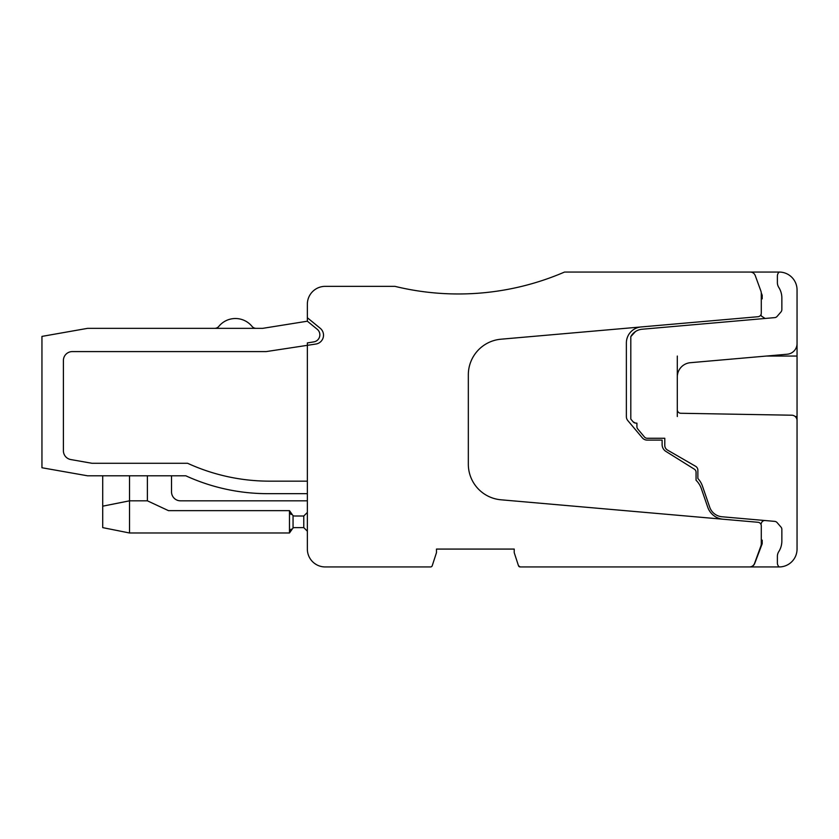 <?xml version="1.0" encoding="UTF-8"?>
<svg xmlns="http://www.w3.org/2000/svg" width="839" height="839" viewBox="0 0 839 839"><rect width="100%" height="100%" fill="white"/><g stroke="black" fill="none" stroke-linecap="round" stroke-linejoin="round"><path stroke-width="1.26" d="M641.048 326.958L500.967 339.208A35.741 35.741 0 0 0 468.33 374.823L468.33 464.177A35.741 35.741 0 0 0 500.967 499.792L723.092 519.226A17.871 17.871 0 0 1 707.749 507.238L701.341 488.623A21.447 21.447 0 0 0 696.055 480.265L696.055 472.221A3.576 3.576 0 0 0 694.367 469.19L665.893 451.403A8.044 8.044 0 0 1 662.118 444.576L662.118 440.097L647.152 440.097A6.251 6.251 0 0 1 642.37 437.874L627.845 420.622A6.251 6.251 0 0 1 626.366 416.595L626.366 342.983A16.088 16.088 0 0 1 641.048 326.958L758.026 316.723A3.576 3.576 0 0 0 761.288 313.157L761.288 293.409A7.152 7.152 0 0 0 760.858 290.955L755.257 275.58A5.359 5.359 0 0 0 750.223 272.056L564.532 272.056A268.081 268.081 0 0 1 394.928 286.351L325.228 286.351A17.871 17.871 0 0 0 307.357 304.221L307.357 321.201L262.67 328.353L87.56 328.353L41.95 336.397L41.95 467.753L87.56 475.797L185.818 475.797A196.599 196.599 0 0 0 267.725 493.668L307.357 493.668L307.357 549.073L307.357 500.82L307.357 549.073L307.357 500.82L180.458 500.82A8.935 8.935 0 0 1 171.523 491.885L171.523 475.797M430.533 566.944L325.228 566.944L430.533 566.944A1.783 1.783 0 0 0 432.043 566.126L432.054 566.105A1.783 1.783 0 0 0 432.232 565.717L436.437 552.786L432.232 565.706A1.783 1.783 0 0 1 430.533 566.944L325.228 566.944A17.871 17.871 0 0 1 307.357 549.073L307.357 345.332L315.915 344.032A8.935 8.935 0 0 0 320.236 328.28L307.357 317.74M432.232 565.706L436.479 552.649L436.479 549.073L514.223 549.073L514.223 552.649L518.471 565.706L514.265 552.786L518.471 565.706L514.265 552.786L518.471 565.706L520.17 566.944A1.783 1.783 0 0 1 518.471 565.706L520.17 566.944L779.179 566.944A5.359 5.359 0 0 1 777.386 562.948L777.386 556.383A8.935 8.935 0 0 1 778.791 551.58A19.664 19.664 0 0 0 781.854 541.029L781.854 529.409A3.576 3.576 0 0 0 780.983 527.07L777.103 522.592A3.576 3.576 0 0 0 774.712 521.376L721.991 516.761A14.294 14.294 0 0 1 709.71 507.176L702.474 486.148A21.447 21.447 0 0 0 697.859 478.482L697.859 470.176A4.468 4.468 0 0 0 695.625 466.306L667.477 450.061A5.359 5.359 0 0 1 664.792 445.415L664.792 438.262L647.194 438.262A3.576 3.576 0 0 1 644.457 436.993L637.755 429.002A3.576 3.576 0 0 1 636.916 426.705L636.916 423.16L635.668 423.097A3.576 3.576 0 0 1 635.448 423.076L633.12 421.828L635.448 423.076A3.576 3.576 0 0 1 633.12 421.828L635.448 423.076L633.12 421.828L635.448 423.076L633.12 421.828L635.448 423.076L633.12 421.828L630.802 419.07L630.802 336.617L635.448 331.562A14.294 14.294 0 0 1 642.108 329.234L774.712 317.624A3.576 3.576 0 0 0 777.103 316.408L780.983 311.93A3.576 3.576 0 0 0 781.854 309.591L781.854 297.971A19.664 19.664 0 0 0 778.791 287.42A8.935 8.935 0 0 1 777.386 282.617L777.386 276.052A5.359 5.359 0 0 1 779.179 272.056A17.871 17.871 0 0 1 797.05 289.927L797.05 343.539A10.718 10.718 0 0 1 787.265 354.226L690.361 362.7A14.294 14.294 0 0 0 677.304 376.952L677.304 416.522M761.466 522.875L760.942 524.312L761.466 522.875A3.576 3.576 0 0 1 765.137 520.537L774.712 521.376M761.466 316.125L760.942 314.688L761.466 316.125L765.137 318.463M762.2 295.286L761.256 292.811L762.2 295.286L762.2 298.862L761.288 298.862M630.802 336.617L635.448 331.562A14.294 14.294 0 0 0 630.802 336.617L635.448 331.562L630.802 336.617A14.294 14.294 0 0 1 635.438 331.562L630.802 336.617L635.448 331.562A14.294 14.294 0 0 0 630.802 336.617L635.448 331.562L630.802 336.617A14.294 14.294 0 0 1 635.438 331.562L630.802 336.617L635.448 331.562A14.294 14.294 0 0 0 630.802 336.617L635.448 331.562L630.802 336.617M797.05 508.864L797.05 549.073A17.871 17.871 0 0 1 779.179 566.944A17.871 17.871 0 0 0 797.05 549.073L797.05 420.486M677.304 409.705A3.576 3.576 0 0 0 680.817 413.27L791.785 415.211A5.359 5.359 0 0 1 797.05 420.57L797.05 289.927A17.871 17.871 0 0 0 779.179 272.056L749.688 272.056M307.357 512.44L303.781 516.006L307.357 512.44L303.781 516.006L307.357 512.44L303.781 516.006L307.357 512.44L303.781 516.006L294.846 516.006A5.359 5.359 0 0 1 293.052 515.702A5.359 5.359 0 0 0 294.846 516.006A5.359 5.359 0 0 1 293.052 515.702A5.359 5.359 0 0 0 294.846 516.006A5.359 5.359 0 0 1 293.052 515.702L289.476 510.647L168.471 510.647L147.391 500.82L147.391 475.797M262.67 328.353L256.168 328.353A5.359 5.359 0 0 1 252.015 326.381A21.447 21.447 0 0 0 218.822 326.381A5.359 5.359 0 0 1 214.669 328.353M289.948 530.793L291.112 529.136L289.948 530.793M289.948 512.849L291.112 514.496L289.948 512.849M394.928 286.351L325.228 286.351L394.928 286.351M309.192 556.981L309.748 558.008M314.342 563.252L316.293 564.553M761.288 540.138L762.2 540.138L762.2 543.714L754.701 563.483A5.359 5.359 0 0 1 749.688 566.944M307.357 345.332L266.246 351.583L72.332 351.583L266.246 351.583L307.357 345.332L307.357 342.92L313.838 341.882A7.152 7.152 0 0 0 317.236 329.287L307.357 321.201M797.05 438.262L797.05 419.112M677.304 356.051L677.304 376.952M185.818 475.797A196.599 196.599 0 0 0 267.725 493.668A196.599 196.599 0 0 1 185.818 475.797A196.599 196.599 0 0 0 267.725 493.668A196.599 196.599 0 0 1 185.818 475.797A196.599 196.599 0 0 0 267.725 493.668M303.781 516.006L303.781 527.626L307.357 531.202L303.781 527.626L294.846 527.626A5.359 5.359 0 0 0 293.052 527.93L293.052 515.702M307.357 481.156L269.508 481.156A196.599 196.599 0 0 1 187.611 463.285A196.599 196.599 0 0 0 269.508 481.156L307.357 481.156M91.996 463.285L187.611 463.285L91.996 463.285L70.78 459.552A8.935 8.935 0 0 1 63.397 450.742A8.935 8.935 0 0 0 70.78 459.552L91.996 463.285M63.397 360.518L63.397 450.742L63.397 360.518A8.935 8.935 0 0 1 72.332 351.583A8.935 8.935 0 0 0 63.397 360.518M102.715 475.797L102.715 527.626L129.521 532.985L289.476 532.985L293.052 527.93M129.521 475.797L129.521 532.985M147.391 500.82L129.521 500.82L102.715 506.179M289.476 532.985L289.476 510.647M723.092 519.226L758.026 522.278A3.576 3.576 0 0 1 761.288 525.843L761.288 543.641A7.152 7.152 0 0 1 760.858 546.084L754.544 563.42A5.359 5.359 0 0 1 749.51 566.944L520.17 566.944L518.471 565.706L520.17 566.944L518.471 565.706L514.265 552.786L518.471 565.706M307.357 500.82L180.458 500.82L307.357 500.82L307.357 549.073L307.357 500.82L180.458 500.82M797.05 338.18L797.05 289.927L797.05 338.18M766.364 356.051L797.05 356.051M797.05 416.522L795.204 416.522"/></g></svg>
